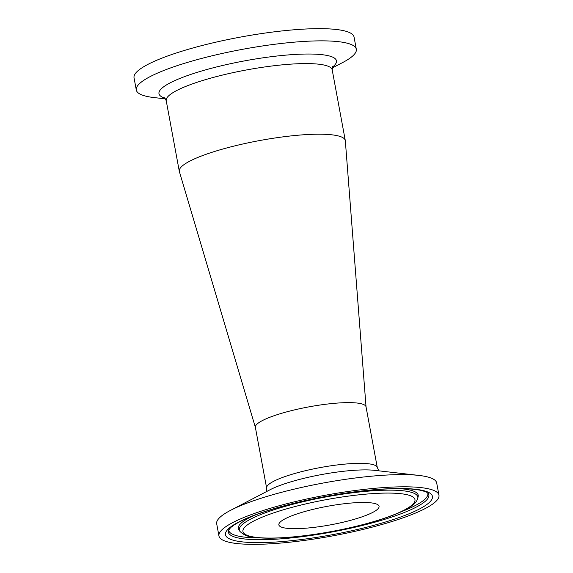 <?xml version="1.0" encoding="UTF-8"?>
<svg xmlns="http://www.w3.org/2000/svg" width="573" height="573" viewBox="0 0 573 573"><rect width="100%" height="100%" fill="white"/><g stroke="black" fill="none" stroke-linecap="round" stroke-linejoin="round"><path stroke-width="0.86" d="M280.999 526.938A50.954 9.404 -10.5 0 1 278.858 524.861A50.954 9.404 -10.5 0 1 327.24 506.331A50.954 9.404 -10.5 0 1 379.061 506.288A50.954 9.404 -10.5 0 1 337.189 523.536A50.954 9.404 -10.5 0 1 280.999 526.938M296.893 501.232A111.878 20.649 -10.5 0 1 438.961 495.187A111.878 20.649 -10.5 0 1 332.72 535.877A111.878 20.649 -10.5 0 1 218.95 535.963A111.878 20.649 -10.5 0 1 296.893 501.232M218.95 535.963L216.687 523.765A111.878 20.649 -10.5 0 1 230.518 510.364A111.878 20.649 -10.5 0 1 294.629 489.034A111.878 20.649 -10.5 0 1 418.985 475.432A111.878 20.649 -10.5 0 1 436.698 482.989L438.961 495.187M266.631 488.074L255.372 427.351A56.269 10.386 -10.5 0 1 294.572 409.881A56.269 10.386 -10.5 0 1 366.032 406.837L377.292 467.561A56.269 10.386 169.5 0 0 305.832 470.605A56.269 10.386 169.5 0 0 266.631 488.074L266.23 491.749M332.175 68.008L342.482 62.636A111.878 20.649 169.5 0 0 356.313 49.235L354.05 37.037A111.878 20.649 169.5 0 0 240.28 37.123A111.878 20.649 169.5 0 0 134.039 77.813L136.302 90.011A111.878 20.649 169.5 0 0 154.015 97.568L165.554 98.885M356.313 49.235A111.878 20.649 169.5 0 0 242.544 49.321A111.878 20.649 169.5 0 0 136.302 90.011M255.393 427.451L179.37 171.585A84.41 15.578 -10.5 0 1 179.299 171.284A84.41 15.578 -10.5 0 1 238.103 145.084A84.41 15.578 -10.5 0 1 345.29 140.521A84.41 15.578 -10.5 0 1 345.333 140.822L366.054 406.937M354.035 526.795A87.497 16.151 -10.5 0 1 245.101 526.859A87.497 16.151 -10.5 0 1 387.735 493.074A87.497 16.151 -10.5 0 1 354.035 526.795M417.767 498.317A90.756 16.753 169.5 0 0 325.514 497.02A90.756 16.753 169.5 0 0 239.858 531.293C243.718 535.225 249.255 537.331 256.475 537.603C266.911 538.649 280.541 538.305 297.358 536.564C316.074 534.58 335.026 531.329 354.221 526.816C370.939 522.841 384.949 518.544 396.251 513.931C403.428 510.987 408.886 508.079 412.624 505.185C415.275 503.259 416.986 500.967 417.767 498.317L418.168 496.562A91.479 16.882 -10.5 0 0 399.474 488.633M239.858 531.293L238.855 529.796A91.479 16.882 -10.5 0 1 253.467 515.693M298.791 502.084A105.246 19.425 169.5 0 0 258.258 542.645A105.246 19.425 169.5 0 0 429.822 502.005A105.246 19.425 169.5 0 0 298.791 502.084M428.253 493.489A101.98 18.823 -10.5 0 1 357.803 526.566A101.98 18.823 -10.5 0 1 228.341 530.541L230.733 527.511L234.221 524.911C246.505 517.204 268.085 509.605 298.97 502.106C327.649 495.416 354.952 491.147 380.887 489.292C398.772 488.146 412.08 488.504 420.818 490.359C428.776 492.472 426.047 492.257 427.859 493.074L428.253 493.489M427.723 492.959A101.263 18.687 -10.5 0 1 401.429 511.668M259.906 537.897A101.263 18.687 -10.5 0 1 228.641 529.853M230.518 510.364L270.062 489.743A62.106 11.46 -10.5 0 1 305.653 477.903A62.106 11.46 -10.5 0 1 374.678 470.354L418.985 475.432M179.299 171.284L166.213 100.669A84.41 15.578 -10.5 0 1 246.369 69.97A84.41 15.578 -10.5 0 1 332.204 69.906L332.662 66.618M332.39 67.184A90.24 16.653 169.5 0 0 244.678 60.86A90.24 16.653 169.5 0 0 165.06 98.198M377.292 467.561L378.975 470.848M166.213 100.669L164.609 97.768M345.29 140.521L332.204 69.906"/></g></svg>
